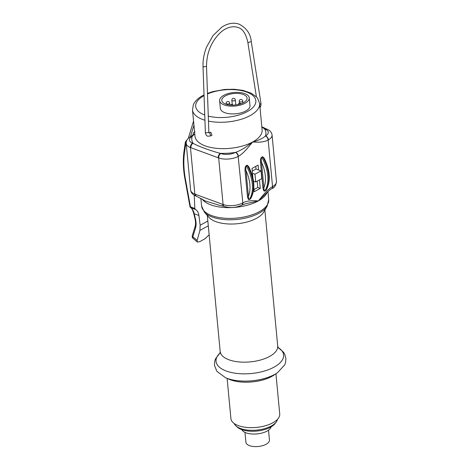 <?xml version="1.0" encoding="UTF-8"?>
<svg xmlns="http://www.w3.org/2000/svg" width="470" height="470" viewBox="0 0 470 470"><rect width="100%" height="100%" fill="white"/><g stroke="black" fill="none" stroke-linecap="round" stroke-linejoin="round"><path stroke-width="0.7" d="M227.116 378.397L230.917 418.611A24.516 11.168 -5.4 0 0 246.656 427.43A24.516 11.168 -5.4 0 0 272.888 422.777A24.516 11.168 174.6 0 0 279.732 413.994L275.931 373.779M267.13 206.154A33.2 15.122 -5.4 0 1 236.721 219.472A33.2 15.122 -5.4 0 1 204.35 212.088L208.95 217.334A28.893 13.166 -5.4 0 0 256.585 218.286A28.893 13.166 174.6 0 0 263.6 212.17L267.136 206.154A33.2 15.122 -5.4 0 0 267.136 206.154L268.705 199.621A33.711 15.357 -5.4 0 1 236.586 218.086A33.711 15.357 -5.4 0 1 201.583 205.966L200.86 198.328M193.076 135.307C192.964 133.269 193.605 132.088 194.991 131.77M187.706 138.967L185.427 141.917L186.379 145.277M185.427 141.917L185.574 142.51L186.255 142.134M194.216 195.197L194.844 208.504L195.32 209.426C197.3 210.472 198.493 212.487 198.904 215.471L194.21 213.744C193.799 211.494 192.729 209.526 190.99 207.828A1.751 1.128 -69.8 0 1 190.462 206.882L194.844 208.504M208.292 225.817L199.909 230.423L200.161 225.248L198.904 215.471M271.872 188.623A3.502 2.209 -119.9 0 0 271.983 188.564L271.766 188.687C270.961 188.875 268.781 190.732 265.233 194.251L258.271 200.937L245.363 203.81L241.962 205.055A3.502 2.168 -118 0 0 242.831 202.887L242.561 203.028A14.012 6.38 174.6 0 1 223.091 204.515L194.862 194.104A14.012 6.38 174.6 0 1 190.614 190.097C190.943 192.794 192.765 194.78 196.072 196.061A3.502 2.262 -69.8 0 1 194.862 194.104L190.462 147.545L218.233 157.785L218.685 157.955L223.091 204.515A3.502 2.262 -69.8 0 0 224.302 206.471L223.843 206.301A3.502 2.262 -69.8 0 1 222.633 204.35M211.999 135.196L210.807 132.229L209.003 132.857L209.702 132.834L210.695 135.912L211.999 135.196M219.002 205.161L205.513 201.037M192.259 136.335A3.502 2.127 -119.6 0 0 190.908 136.388L194.633 133.88L192.148 136.441A10.51 4.788 -5.4 0 0 192.594 143.109L193.047 143.274C197.159 145.859 211.7 151.187 220.365 153.349L220.818 153.52A10.51 4.788 -5.4 0 0 235.423 152.403L235.64 152.333C238.178 151.493 241.421 149.848 245.358 147.398L252.701 141.958C255.398 141.429 262.906 138.685 265.427 135.971L265.538 135.865A37.212 16.955 174.6 0 0 264.639 129.033A3.502 2.262 -69.7 0 1 266.143 128.851L266.602 129.015A3.502 2.262 -69.8 0 0 265.092 129.197L261.849 127.082M235.64 152.333A3.502 2.127 60.4 0 1 238.425 156.322C241.022 154.836 243.959 152.233 247.243 148.508L252.701 141.958C254.805 142.157 263.229 142.851 268.147 140.001L268.405 139.854A14.012 6.38 -5.4 0 0 272.06 134.984C271.725 132.281 269.903 130.29 266.602 129.015M267.195 192.259A33.711 15.357 174.6 0 1 258.271 200.937C256.162 200.825 248.424 199.879 242.831 202.887L238.161 156.469A3.502 2.086 62.3 0 0 235.423 152.403A37.212 16.955 174.6 0 1 220.365 153.349A3.502 2.262 110.2 0 0 218.233 157.785M249.247 167.696L247.238 165.152L246.327 165.651C245.358 166.121 244.923 167.796 245.017 170.663A0.699 0.317 174.6 0 1 246.004 170.587L248.424 196.196C248.501 198.575 248.888 199.544 249.582 199.098L250.98 198.07C255.469 189.316 254.675 178.764 248.601 166.409L247.367 165.552L246.456 166.051C245.757 166.351 245.604 167.861 246.004 170.587A30.227 18.524 -118.8 0 1 248.424 196.196A0.699 0.317 174.6 0 0 247.437 196.278C247.855 198.957 248.554 200.003 249.517 199.427L250.428 198.928L251.562 197.018M267.025 188.523L265.897 190.432L264.986 190.932C264.075 191.554 263.382 190.503 262.9 187.783A0.699 0.317 -5.4 0 1 263.887 187.7A30.227 18.524 61.2 0 0 261.467 162.091C261.067 159.424 261.22 157.914 261.919 157.556A31.978 19.593 61.2 0 1 265.045 190.603C264.387 191.09 264.005 190.121 263.887 187.7L261.467 162.091A0.699 0.317 -5.4 0 0 260.48 162.174C260.374 159.365 260.809 157.691 261.796 157.156L262.701 156.657L264.71 159.201M253.835 187.706L254.217 191.737L260.28 188.405L259.475 179.904M252.267 171.098L256.027 169.03L258.535 169.958L258.083 165.123L252.014 168.454L252.93 178.124M265.427 135.971A3.502 2.168 62 0 1 268.147 140.001L272.547 186.567C270.403 187.724 267.753 190.009 264.587 193.429L258.271 200.937A33.711 15.357 174.6 0 1 202.059 199.016M265.092 129.197A10.51 4.788 -5.4 0 1 265.538 135.865A3.502 2.209 60.1 0 1 268.405 139.854M272.06 134.984L276.46 181.543C275.955 185.38 274.462 187.724 271.983 188.564A3.502 2.209 -119.9 0 0 272.806 186.42L272.547 186.567A3.502 2.127 -119.6 0 1 271.766 188.687M190.802 136.453A3.502 2.127 -119.6 0 1 190.908 136.388L190.691 136.512A3.502 2.209 -119.9 0 1 192.148 136.441A37.212 16.955 174.6 0 0 193.047 143.274A3.502 2.262 110.2 0 0 190.914 147.715M241.85 205.114A3.502 2.168 -118 0 0 241.962 205.055L241.745 205.173A3.502 2.086 -117.7 0 0 242.561 203.028M196.548 196.237A3.502 2.262 -69.8 0 1 196.53 196.231A3.502 2.262 -69.8 0 1 195.32 194.275M261.796 157.156A0.699 0.429 61.2 0 0 261.919 157.556L262.83 157.056L264.064 157.92C270.138 170.269 270.932 180.821 266.443 189.575L265.045 190.603A0.699 0.429 -118.8 0 0 264.986 190.932M258.535 169.958L261.044 170.88L254.981 174.211L255.715 181.972L261.778 178.641L261.044 170.88M252.472 173.289L254.981 174.211M256.027 169.03L255.78 166.386M254.012 189.545L257.772 187.477L257.178 181.173M260.28 188.405L257.772 187.477M253.489 181.15L255.715 181.972M219.619 100.668L220.354 108.429A14.887 6.78 -5.4 0 0 229.906 113.787A14.887 6.78 -5.4 0 0 245.834 110.961A14.887 6.78 -5.4 0 0 249.993 105.627L249.259 97.872A14.887 6.78 174.6 0 1 245.099 103.2A14.887 6.78 -5.4 0 1 229.172 106.026A14.887 6.78 -5.4 0 1 219.619 100.668A14.887 6.78 -5.4 0 1 223.773 95.34A14.887 6.78 174.6 0 1 239.7 92.514A14.887 6.78 174.6 0 1 249.259 97.872M225.341 95.915A12.696 5.781 174.6 0 1 238.925 93.507A12.696 5.781 174.6 0 1 247.079 98.077A12.696 5.781 174.6 0 1 243.536 102.625A12.696 5.781 174.6 0 1 229.947 105.033A12.696 5.781 174.6 0 1 221.799 100.463A12.696 5.781 174.6 0 1 225.341 95.915M195.062 226.605A1.751 1.316 17.1 0 0 195.549 227.921C196.313 225.371 196.278 222.357 195.45 218.879L194.21 213.744A1.751 0.799 -13.6 0 1 193.699 213.345C192.624 209.925 191.648 208.051 190.785 207.728A1.751 1.616 -59.5 0 0 190.99 207.828L195.32 209.426M192.917 238.231C192.224 237.691 192.036 236.757 192.365 235.435L195.068 226.593C195.737 224.419 195.696 221.717 194.944 218.48A1.751 0.799 -13.6 0 0 195.45 218.879M190.785 207.728A1.751 1.751 0 0 1 189.951 206.53A1.751 0.664 -10.3 0 0 190.462 206.882L185.427 179.164A81.939 50.214 61.2 0 1 184.604 151.722L185.814 143.497M199.909 230.423L197.142 240.446L197.341 242.032L199.627 241.721L205.073 238.731L209.144 234.783M197.341 242.032L192.894 238.208L192.847 236.757L195.549 227.921M234.207 423.517A21.89 9.97 -5.4 0 0 235.928 425.896A21.89 9.97 -5.4 0 0 271.372 425.967A21.89 9.97 174.6 0 0 276.178 422.089A21.89 9.97 174.6 0 0 277.423 419.428M276.178 422.089L275.097 423.529A20.58 9.377 174.6 0 1 270.579 427.171A20.58 9.377 -5.4 0 1 237.262 427.107L235.928 425.896M241.839 429.656A14.887 6.78 -5.4 0 0 252.243 434.01A14.887 6.78 -5.4 0 0 267.019 431.102A14.887 6.78 174.6 0 0 271.078 426.889M244.97 432.382L245.904 442.247A11.821 5.387 -5.4 0 0 253.495 446.5A11.821 5.387 -5.4 0 0 266.143 444.256A11.821 5.387 174.6 0 0 269.439 440.02L268.511 430.156M274.286 374.896L274.286 374.896A29.616 13.489 174.6 0 1 272.018 376.276A29.616 13.489 174.6 0 1 228.943 379.184L225.471 377.686A33.928 15.457 -5.4 0 0 274.821 374.355A33.928 15.457 174.6 0 0 277.418 372.775L271.936 376.329C260.609 382.774 240.011 384.196 228.943 379.184M278.087 347.495A33.94 15.463 174.6 0 1 274.139 367.099A33.94 15.463 -5.4 0 1 229.842 372.146A33.94 15.463 -5.4 0 1 220.072 352.976M264.851 210.037L277.711 346.067A28.893 13.166 174.6 0 1 269.645 356.419A28.893 13.166 174.6 0 1 238.725 361.9A28.893 13.166 174.6 0 1 220.177 351.507L219.913 353.434M193.94 125.167L190.45 136.653M184.152 150.594A1.751 1.075 8.4 0 0 184.087 150.8A1.751 1.075 8.4 0 0 184.604 151.722M189.951 206.53L184.916 178.812A1.751 0.664 -10.3 0 0 185.427 179.164M207.84 221.029L200.161 225.248M204.033 94.928L202.729 95.616C198.222 98.03 195.115 101.021 193.405 104.581L192.494 109.839L194.985 136.224A33.711 15.357 -5.4 0 0 216.629 148.35A33.711 15.357 -5.4 0 0 252.701 141.958A33.711 15.357 -5.4 0 0 262.113 129.879L259.616 103.494L257.719 98.471L256.397 96.879L251.203 93.183L242.861 90.358L234.095 89.247L224.713 89.453L212.804 91.609L207.47 93.395M192.494 109.839A33.711 15.357 -5.4 0 0 204.932 120.226M208.463 121.107A33.711 15.357 -5.4 0 0 250.204 115.573A33.711 15.357 -5.4 0 0 259.616 103.494M245.017 170.663L247.437 196.278M262.9 187.783L260.48 162.174M276.46 181.543A14.012 6.38 174.6 0 1 272.806 186.42M190.691 136.512C187.477 138.48 185.985 140.824 186.214 143.532A14.012 6.38 -5.4 0 0 190.462 147.545A3.502 2.262 110.2 0 1 192.594 143.109M220.818 153.52A3.502 2.262 110.2 0 0 218.685 157.955A14.012 6.38 -5.4 0 0 238.161 156.469M249.517 199.427A0.699 0.429 61.2 0 1 249.582 199.098A31.978 19.593 -118.8 0 0 246.456 166.051A0.699 0.429 -118.8 0 1 246.327 165.651M247.238 165.152A0.699 0.429 -118.8 0 0 247.367 165.552A31.978 19.593 -118.8 0 1 250.492 198.599A0.699 0.429 61.2 0 0 250.428 198.928M262.701 156.657A0.699 0.429 61.2 0 0 262.83 157.056A31.978 19.593 61.2 0 1 265.955 190.103A0.699 0.429 -118.8 0 0 265.897 190.432M208.28 116.114A30.209 13.759 -5.4 0 0 247.402 111.543A30.209 13.759 -5.4 0 0 248.248 92.696A30.209 13.759 -5.4 0 0 207.493 93.953M204.056 95.616A30.209 13.759 -5.4 0 0 204.744 115.021M239.224 101.35A1.751 0.799 -5.4 0 0 239.759 101.855A1.751 0.799 -5.4 0 0 241.686 101.867A1.751 0.799 -5.4 0 0 242.714 101.021A1.751 1.751 0 0 0 241.574 99.546A1.751 1.751 0 0 0 239.224 101.35L239.412 103.3M231.851 100.251A1.751 0.799 -5.4 0 0 232.386 100.75A1.751 0.799 -5.4 0 0 234.313 100.762A1.751 0.799 -5.4 0 0 235.341 99.922A1.751 1.751 0 0 0 234.201 98.442A1.751 1.751 0 0 0 231.851 100.251L232.262 104.587M226.152 103.382A1.751 0.799 -5.4 0 0 226.681 103.888A1.751 0.799 -5.4 0 0 228.608 103.894A1.751 0.799 -5.4 0 0 229.636 103.053A1.751 1.751 0 0 0 228.496 101.579A1.751 1.751 0 0 0 226.152 103.382L226.234 104.305M260.033 107.912L261.003 105.168L260.991 103.5L259.716 104.54M260.985 103.476L251.244 41.536L248.319 42.576L247.796 42.059C245.757 33.423 242.473 28.553 237.943 27.454C230.888 25.08 223.55 29.228 219.19 33.811C210.883 42.506 206.653 53.345 206.506 66.329L208.862 132.329L205.895 132.934L205.367 132.434C205.202 132.164 205.613 135.613 207.74 136.212L210.636 135.942M251.244 41.536C250.592 33.828 246.562 28.035 239.16 24.17C233.502 22.278 227.715 23.277 221.805 27.166L213.033 35.561L206.547 47.118C203.998 53.592 202.823 60.031 203.017 66.44L203.539 66.934L206.506 66.329M197.142 240.446L192.847 236.757A1.751 1.31 16.9 0 1 192.359 235.458M278.064 347.453L283.451 352.147L284.691 354.157L285.913 358.434L285.507 362.74L284.673 364.937L277.418 372.775M225.471 377.686L216.829 371.288L214.426 365.125L214.819 360.819L215.642 358.622L220.083 352.929M207.317 215.471L220.177 351.507M277.711 346.067L278.328 347.912M184.916 178.812C183.112 168.795 182.83 159.459 184.087 150.8L185.356 142.134M267.941 191.566L268.705 199.621M204.35 212.088L201.583 205.966M223.843 206.301L218.809 205.132M261.813 126.747L266.143 128.851M193.558 121.072L188.341 138.274M186.214 143.532L190.614 190.097M241.745 205.173C235.999 207.816 230.183 208.245 224.302 206.471M196.072 196.061L205.795 201.195M241.028 103.729A1.751 1.751 0 0 0 238.131 104.546M242.896 102.954L242.714 101.021M235.817 104.939L235.341 99.922M229.824 105.022L229.636 103.053M233.091 105.139A1.751 1.751 0 0 0 230.447 105.074M208.95 132.928L208.862 132.329M203.017 66.44L205.367 132.434M256.414 96.896L247.796 42.059M194.944 218.48L193.699 213.339"/></g></svg>
